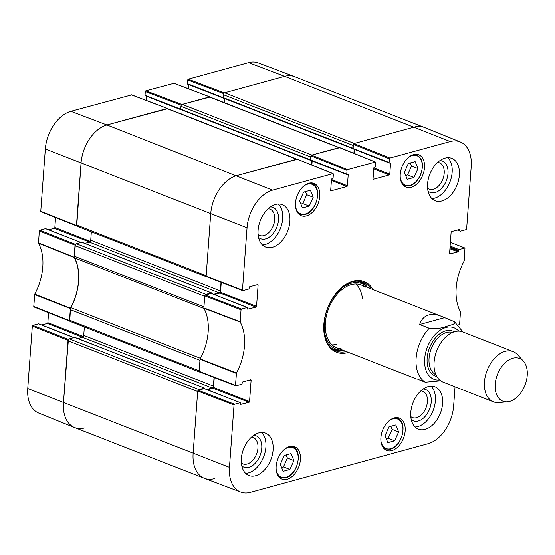 <?xml version="1.0" encoding="UTF-8"?>
<svg xmlns="http://www.w3.org/2000/svg" width="555" height="555" viewBox="0 0 555 555"><rect width="100%" height="100%" fill="white"/><g stroke="black" fill="none" stroke-linecap="round" stroke-linejoin="round"><path stroke-width="0.83" d="M75.459 244.339L39.835 230.207L39.315 230.97L38.503 243.243A45.947 29.595 -68.6 0 1 34.764 294.15L33.772 306.478L34.195 306.984M39.835 230.207L45.531 228.646L80.843 242.452M45.878 228.785A0.673 0.437 111.4 0 0 45.531 228.646M48.68 229.805L54.321 228.265L89.612 242.063M90.34 241.376L54.841 227.501A0.673 0.437 -68.6 0 1 54.321 228.265M54.841 227.501L55.569 217.581M131.59 94.919L70.867 111.291A33.265 21.423 111.4 0 0 45.343 148.955L40.765 211.295L41.188 211.802M146.173 100.379L146.478 96.237M180.736 109.217L145.049 95.266A0.673 0.437 111.4 0 0 145.472 95.772M145.049 95.266L145.32 91.561L181.291 105.193M173.958 83.333L145.84 90.798L145.32 91.561M188.54 88.793L188.846 84.651M223.103 97.631L187.417 83.687A0.673 0.437 111.4 0 0 187.84 84.187M187.417 83.687L187.687 79.975L223.658 93.608M223.783 93.413L224.255 92.879L284.632 76.368A33.702 21.707 -68.6 0 1 294.421 76.645L258.248 62.979A33.265 21.423 111.4 0 0 248.578 62.701L188.207 79.212L187.687 79.975M68.473 339.514L32.842 325.383L32.329 326.146L27.75 388.486A33.265 21.423 111.4 0 0 38.725 413.059L74.578 427.551A33.702 21.707 -68.6 0 1 63.464 402.652L68.39 339.632M32.842 325.383L38.538 323.829L73.857 337.634M38.892 323.96A0.673 0.437 111.4 0 0 38.538 323.829M41.687 324.987L47.335 323.44L82.626 337.239M83.347 336.559L47.848 322.677A0.673 0.437 -68.6 0 1 47.335 323.44M47.848 322.677L48.576 312.756M69.75 321.151L70.485 308.178A45.503 29.311 111.4 0 0 74.203 257.541L75.383 244.45M84.672 427.94A33.702 21.707 -68.6 0 1 74.578 427.551M223.894 98.263L223.859 98.27A0.673 0.437 -68.6 0 1 223.492 98.103M181.416 104.999L181.887 104.458L210.047 97.076M181.52 109.848L181.492 109.855A0.673 0.437 -68.6 0 1 181.124 109.689M76.736 225.975L81.051 163.121A33.702 21.707 -68.6 0 1 106.921 124.958L167.679 108.655M450.382 242.313L464.972 248.023L464.202 260.85A45.947 29.595 111.4 0 0 460.463 311.757L459.651 324.03L458.548 324.952M464.771 248.016L459.075 249.577L450.112 246.066M450.043 247.01L458.562 250.34A0.673 0.437 -68.6 0 1 459.075 249.577M458.562 250.34L458.499 251.131L449.98 247.801M449.911 248.737L457.986 251.894A0.673 0.437 111.4 0 0 458.499 251.131M457.986 251.894L449.633 253.947M459.124 229.506L460.06 229.874A0.673 0.437 111.4 0 0 459.637 229.368L451.638 231.56A0.673 0.437 111.4 0 0 451.118 232.323L449.557 253.579A0.673 0.437 111.4 0 0 449.98 254.086M460.06 229.874L460.005 230.665L457.896 229.846M389.395 158.82L389.124 162.532L353.105 148.456L353.41 144.328L389.395 158.82L389.915 158.057L450.285 141.553A33.265 21.423 -68.6 0 1 460.248 141.941A33.265 21.423 -68.6 0 1 471.216 166.514L466.637 228.854L466.124 229.617L460.428 231.171A0.673 0.437 -68.6 0 1 460.005 230.665M389.624 163.017L390.56 163.385A0.673 0.437 111.4 0 0 390.137 162.879L389.548 163.038A0.673 0.437 -68.6 0 1 389.124 162.532M390.56 163.385L389.77 174.173L373.848 167.95L373.057 178.738A0.673 0.437 111.4 0 0 373.48 179.244L373.133 179.105M373.779 168.886L389.249 174.936A0.673 0.437 111.4 0 0 389.77 174.173M389.249 174.936L373.48 179.244M347.028 170.406L346.757 174.117L310.738 160.034L311.036 155.913L347.028 170.406L347.548 169.643L375.319 162.053L375.742 162.559L375.471 166.264A0.673 0.437 -68.6 0 1 374.951 167.027L374.368 167.187A0.673 0.437 111.4 0 0 373.848 167.95M347.257 174.603L348.193 174.971A0.673 0.437 111.4 0 0 347.77 174.464L347.18 174.624A0.673 0.437 -68.6 0 1 346.757 174.117M348.193 174.971L347.402 185.752L331.481 179.529L330.69 190.323A0.673 0.437 111.4 0 0 331.113 190.83L330.759 190.691M331.411 180.472L346.882 186.515A0.673 0.437 111.4 0 0 347.402 185.752M346.882 186.515L331.113 190.83M257.173 284.729L258.11 285.097A0.673 0.437 111.4 0 0 257.686 284.59L249.681 286.775A0.673 0.437 111.4 0 0 249.16 287.539L249.105 288.329A0.673 0.437 -68.6 0 1 248.584 289.093L242.896 290.653L242.466 290.147L247.044 227.807A33.265 21.423 -68.6 0 1 272.574 190.143L332.951 173.632L333.375 174.138L333.104 177.85A0.673 0.437 -68.6 0 1 332.584 178.613L331.994 178.772A0.673 0.437 111.4 0 0 331.481 179.536M258.11 285.097L256.549 306.353L220.529 292.27A0.673 0.437 -68.6 0 1 220.009 293.033L256.028 307.116A0.673 0.437 111.4 0 0 256.549 306.353M256.028 307.116L247.676 309.163M247.239 307.498L241.543 309.052L205.211 295.059L211.219 293.415L247.239 307.498A0.673 0.437 -68.6 0 1 247.662 308.004L247.599 308.795A0.673 0.437 111.4 0 0 248.023 309.301M250.18 379.904L251.117 380.272A0.673 0.437 111.4 0 0 250.694 379.766L242.688 381.951A0.673 0.437 111.4 0 0 242.174 382.714L242.112 383.512A0.673 0.437 -68.6 0 1 241.598 384.275L235.903 385.829L235.48 385.323L236.472 373.002A45.947 29.595 111.4 0 0 240.211 322.087L241.023 309.815L241.543 309.052M251.117 380.272L249.556 401.529L213.536 387.445A0.673 0.437 -68.6 0 1 213.023 388.209L249.042 402.292A0.673 0.437 111.4 0 0 249.556 401.529M249.042 402.292L240.69 404.345M240.246 402.673L234.55 404.234L198.225 390.234L204.226 388.597L240.246 402.673A0.673 0.437 -68.6 0 1 240.669 403.18L240.613 403.971A0.673 0.437 111.4 0 0 241.036 404.477M455.038 386.807L453.629 406.045A33.265 21.423 -68.6 0 1 428.099 443.709L250.388 492.299A33.265 21.423 -68.6 0 1 240.724 492.021A33.265 21.423 -68.6 0 1 229.458 467.338L234.037 404.997L234.55 404.234M289.495 446.567A17.358 11.183 -68.6 0 1 294.615 446.74A17.358 11.183 -68.6 0 1 298.708 466.977A17.358 11.183 -68.6 0 1 281.975 479.076A17.358 11.183 -68.6 0 1 276.744 462.516A17.358 11.183 -68.6 0 1 289.495 446.567M308.837 183.24A17.358 11.183 -68.6 0 1 313.957 183.414A17.358 11.183 -68.6 0 1 318.05 203.65A17.358 11.183 -68.6 0 1 301.316 215.749A17.358 11.183 -68.6 0 1 296.079 199.196A17.358 11.183 -68.6 0 1 308.837 183.24M413.579 154.602A17.358 11.183 -68.6 0 1 418.699 154.776A17.358 11.183 -68.6 0 1 422.792 175.012A17.358 11.183 -68.6 0 1 406.059 187.111A17.358 11.183 -68.6 0 1 400.821 170.552A17.358 11.183 -68.6 0 1 413.579 154.602M394.237 417.929A17.358 11.183 -68.6 0 1 399.357 418.102A17.358 11.183 -68.6 0 1 403.457 438.339A17.358 11.183 -68.6 0 1 386.724 450.438A17.358 11.183 -68.6 0 1 381.486 433.878A17.358 11.183 -68.6 0 1 394.237 417.929M258.79 432.893A22.748 14.652 -68.6 0 1 265.498 433.115A22.748 14.652 -68.6 0 1 270.861 459.644A22.748 14.652 -68.6 0 1 248.931 475.496A22.748 14.652 -68.6 0 1 242.07 453.796A22.748 14.652 -68.6 0 1 258.79 432.893M275.564 204.462A22.748 14.652 -68.6 0 1 282.273 204.691A22.748 14.652 -68.6 0 1 287.636 231.213A22.748 14.652 -68.6 0 1 265.706 247.072A22.748 14.652 -68.6 0 1 258.845 225.372A22.748 14.652 -68.6 0 1 275.564 204.462M445.034 158.126A22.748 14.652 -68.6 0 1 451.742 158.348A22.748 14.652 -68.6 0 1 457.112 184.877A22.748 14.652 -68.6 0 1 435.175 200.73A22.748 14.652 -68.6 0 1 428.314 179.036A22.748 14.652 -68.6 0 1 445.034 158.126M428.259 386.558A22.748 14.652 -68.6 0 1 434.967 386.779A22.748 14.652 -68.6 0 1 440.337 413.302A22.748 14.652 -68.6 0 1 418.401 429.161A22.748 14.652 -68.6 0 1 411.539 407.46A22.748 14.652 -68.6 0 1 428.259 386.558M373.029 289.606A37.92 24.427 111.4 0 0 338.626 290.39A37.92 24.427 111.4 0 0 323.738 328.484A37.92 24.427 111.4 0 0 347.714 352.619A37.92 24.427 111.4 0 0 348.484 352.39M395.833 424.936L398.622 431.943L394.667 440.795L387.848 442.661L385.059 435.654L389.013 426.802L395.833 424.936M408.348 163.475L415.133 161.616L417.984 168.567L414.009 177.468L407.224 179.327L404.373 172.376L408.348 163.475M310.425 190.247L313.214 197.254L309.26 206.113L302.44 207.972L299.651 200.965L303.606 192.113L310.425 190.247M291.091 453.574L293.879 460.581L289.925 469.44L283.106 471.299L280.317 464.292L284.271 455.44L291.091 453.574M198.225 390.234L197.705 390.998L193.133 453.338A33.702 21.707 111.4 0 0 204.545 478.354L240.724 492.021M204.58 388.729A0.673 0.437 111.4 0 0 204.226 388.597M207.376 389.756L213.023 388.209M213.536 387.445L214.265 377.567M205.211 295.059L204.698 295.822L203.872 308.233A45.503 29.311 -68.6 0 1 200.154 358.87L199.155 371.33L199.578 371.836M211.566 293.553A0.673 0.437 111.4 0 0 211.219 293.415M214.369 294.573L220.009 293.033M220.529 292.27L221.251 282.384M297.313 159.285L236.59 175.651A33.702 21.707 111.4 0 0 210.72 213.807L206.141 276.154L206.564 276.654M311.868 165.071L312.167 161.006M310.738 160.034A0.673 0.437 111.4 0 0 311.161 160.541M339.681 147.699L311.556 155.15L311.036 155.913M354.236 153.485L354.534 149.42M353.105 148.456A0.673 0.437 111.4 0 0 353.528 148.955M460.248 141.941L424.388 127.449A33.702 21.707 111.4 0 0 414.301 127.06L353.923 143.565L353.41 144.328M398.622 431.943L392.135 429.41L390.893 426.282M386.301 438.776L388.188 438.263L392.135 429.41M394.667 440.795L388.188 438.263M293.879 460.581L287.393 458.048L286.151 454.927M281.558 467.414L283.438 466.901L287.393 458.048M289.925 469.44L283.438 466.901M313.214 197.254L306.735 194.722L305.486 191.6M300.893 204.094L302.78 203.574L306.735 194.722M309.26 206.113L302.78 203.574M405.636 175.449L407.523 174.936L411.498 166.028L410.235 162.955M414.009 177.468L407.523 174.936M417.984 168.567L411.498 166.028M367.306 287.372A36.907 23.775 111.4 0 0 361.208 281.676M334.422 350.198A36.907 23.775 111.4 0 0 342.768 350.156M367.119 287.296A35.159 22.644 111.4 0 0 365.787 286.054A35.159 22.644 111.4 0 0 327.748 308.094A35.159 22.644 111.4 0 0 340.756 350.087A35.159 22.644 111.4 0 0 342.574 350.08M365.141 287.33A33.702 21.707 111.4 0 0 328.678 308.455A33.702 21.707 111.4 0 0 341.145 348.713M362.443 298.639A33.702 21.707 111.4 0 0 355.866 283.987M332.063 344.877A33.702 21.707 111.4 0 0 336.705 344.232M241.779 465.86A16.81 10.829 111.4 0 0 248.848 467.317A16.81 10.829 111.4 0 0 261.551 450.036A16.81 10.829 111.4 0 0 253.704 435.349M251.408 437.194A14.118 9.095 -68.6 0 1 253.226 437.59A14.118 9.095 -68.6 0 1 257.485 451.055A14.118 9.095 -68.6 0 1 247.114 464.029A14.118 9.095 -68.6 0 1 242.951 463.89A14.118 9.095 -68.6 0 1 241.342 462.946M245.622 473.339A22.748 14.652 111.4 0 0 263.66 456.827A22.748 14.652 111.4 0 0 261.599 432.463M411.248 419.524A16.81 10.829 111.4 0 0 418.324 420.981A16.81 10.829 111.4 0 0 431.027 403.7A16.81 10.829 111.4 0 0 423.181 389.006M420.877 390.859A14.118 9.095 -68.6 0 1 422.702 391.254A14.118 9.095 -68.6 0 1 426.962 404.72A14.118 9.095 -68.6 0 1 416.583 417.686A14.118 9.095 -68.6 0 1 412.421 417.547A14.118 9.095 -68.6 0 1 410.811 416.604M415.098 427.003A22.748 14.652 111.4 0 0 433.129 410.492A22.748 14.652 111.4 0 0 431.075 386.12M428.023 191.093A16.81 10.829 111.4 0 0 435.092 192.55A16.81 10.829 111.4 0 0 447.802 175.269A16.81 10.829 111.4 0 0 439.955 160.582M437.652 162.428A14.118 9.095 -68.6 0 1 439.477 162.83A14.118 9.095 -68.6 0 1 443.736 176.289A14.118 9.095 -68.6 0 1 433.358 189.262A14.118 9.095 -68.6 0 1 429.195 189.123A14.118 9.095 -68.6 0 1 427.586 188.18M431.873 198.572A22.748 14.652 111.4 0 0 449.904 182.061A22.748 14.652 111.4 0 0 447.85 157.696M258.554 237.436A16.81 10.829 111.4 0 0 265.623 238.886A16.81 10.829 111.4 0 0 278.326 221.611A16.81 10.829 111.4 0 0 270.479 206.918M268.183 208.77A14.118 9.095 -68.6 0 1 270.001 209.166A14.118 9.095 -68.6 0 1 274.26 222.624A14.118 9.095 -68.6 0 1 263.889 235.597A14.118 9.095 -68.6 0 1 259.726 235.459A14.118 9.095 -68.6 0 1 258.117 234.515M262.397 244.908A22.748 14.652 111.4 0 0 280.435 228.396A22.748 14.652 111.4 0 0 278.374 204.032M346.369 351.565A36.907 23.775 -68.6 0 1 336.177 351.017A36.907 23.775 -68.6 0 1 323.731 328.185M338.425 290.605A36.907 23.775 -68.6 0 1 363.053 282.266A36.907 23.775 -68.6 0 1 370.906 288.773M417.804 379.273L425.283 382.201L440.67 380.82M444.437 317.731L419.642 324.508C421.307 319.409 424.353 316.225 428.786 314.956C432.359 314.005 436.459 314.421 441.086 316.211L454.51 321.713L462.96 332.001M454.046 321.484C457.507 323.863 449.737 325.292 445.908 326.541C441.412 328.394 435.855 328.962 429.244 328.269L419.642 324.508M512.806 358.239A22.921 14.763 -68.6 0 1 523.379 361.145A22.921 14.763 -68.6 0 1 524.975 385.191A22.921 14.763 -68.6 0 1 507.492 401.785A22.921 14.763 -68.6 0 1 495.358 382.721A22.921 14.763 -68.6 0 1 512.806 358.239M507.492 401.785L498.917 402.562A26.966 17.371 -68.6 0 1 493.492 401.834A26.966 17.371 -68.6 0 1 485.354 376.117A26.966 17.371 -68.6 0 1 505.168 351.343A26.966 17.371 -68.6 0 1 513.125 351.606A26.966 17.371 -68.6 0 1 517.607 354.756L523.379 361.145M493.492 401.834L443.105 382.138A26.966 17.371 -68.6 0 1 434.974 356.421A26.966 17.371 -68.6 0 1 454.788 331.647A26.966 17.371 -68.6 0 1 462.738 331.911L513.125 351.606M450.285 141.553L284.632 76.368A33.702 21.707 111.4 0 1 294.573 76.701L424.242 127.393A33.702 21.707 111.4 0 0 414.301 127.06L354.277 143.468L224.608 92.782A1.686 1.082 111.4 0 0 223.318 94.69L352.987 145.375A1.686 1.082 -68.6 0 1 353.452 144.106M352.987 145.375L352.772 148.234A0.673 0.437 111.4 0 0 353.14 148.747M354.194 149.288L353.896 153.346M339.244 147.581L209.804 96.979A1.686 1.082 111.4 0 0 209.311 96.965L338.98 147.651A1.686 1.082 -68.6 0 1 339.473 147.672M338.98 147.651L311.91 155.053L182.241 104.368A1.686 1.082 111.4 0 0 180.944 106.276L310.613 156.961A1.686 1.082 -68.6 0 1 311.084 155.684M310.613 156.961L310.405 159.819A0.673 0.437 111.4 0 0 310.772 160.333M311.827 160.874L311.528 164.932M296.876 159.16L167.437 108.565A1.686 1.082 111.4 0 0 166.944 108.551L296.613 159.236A1.686 1.082 -68.6 0 1 297.105 159.25M296.613 159.236L236.59 175.651A33.702 21.707 111.4 0 0 210.72 213.807L206.176 275.675L76.507 224.99A1.686 1.082 111.4 0 0 77.069 226.232L206.737 276.924A1.686 1.082 -68.6 0 1 206.411 276.668M207.161 276.959A1.686 1.082 -68.6 0 1 206.737 276.924M221.029 282.301L220.397 290.91A1.686 1.082 -68.6 0 1 219.1 292.818L213.661 294.303M211.781 293.567L211.795 293.415A0.673 0.437 111.4 0 0 211.372 292.908L205.954 294.386L76.285 243.7A1.686 1.082 111.4 0 0 74.994 245.608L74.217 256.153A3.372 2.171 111.4 0 0 74.523 257.874L204.018 308.497M205.052 295.142A1.686 1.082 -68.6 0 1 205.954 294.386M74.994 245.608L204.663 296.294L203.886 306.839L74.217 256.153M200.452 358.315L70.867 307.657A3.372 2.171 111.4 0 0 70.291 309.621L199.96 360.313L199.19 370.851L69.521 320.166A1.686 1.082 111.4 0 0 70.083 321.414L199.751 372.1A1.686 1.082 -68.6 0 1 199.418 371.843M200.175 372.134A1.686 1.082 -68.6 0 1 199.751 372.1M214.043 377.476L213.404 386.086A1.686 1.082 -68.6 0 1 212.114 387.994L206.675 389.478M204.795 388.743L204.802 388.59A0.673 0.437 111.4 0 0 204.379 388.084L198.968 389.568L69.299 338.876A1.686 1.082 111.4 0 0 68.001 340.784L63.464 402.652A33.702 21.707 111.4 0 0 74.731 427.607L204.4 478.299A33.702 21.707 111.4 0 0 214.341 478.632M198.059 390.318A1.686 1.082 -68.6 0 1 198.968 389.568M68.001 340.784L197.67 391.476L193.133 453.338A33.702 21.707 111.4 0 0 204.4 478.299M69.299 338.876L74.71 337.398A0.673 0.437 -68.6 0 1 75.064 337.537M77.86 338.557L82.445 337.301A1.686 1.082 111.4 0 0 83.736 335.393L84.353 326.992M70.291 309.621L69.521 320.166M70.867 307.657A45.503 29.311 111.4 0 0 74.523 257.874M76.285 243.7L81.703 242.223A0.673 0.437 -68.6 0 1 82.05 242.355M84.853 243.381L89.431 242.126A1.686 1.082 111.4 0 0 90.729 240.218L91.346 231.817M166.944 108.551L106.921 124.958A33.702 21.707 111.4 0 0 81.051 163.121L76.507 224.99M181.867 114.205L182.165 110.098M181.159 109.633A0.673 0.437 -68.6 0 1 180.736 109.127L180.944 106.276M209.311 96.965L182.241 104.368M224.234 102.619L224.532 98.513M223.526 98.048A0.673 0.437 -68.6 0 1 223.103 97.541L223.318 94.69M248.578 62.701L284.632 76.368L224.608 92.782M70.485 308.178L34.764 294.15M34.646 294.552L70.367 308.58M38.503 243.243L74.203 257.541M74.141 257.194L38.441 242.896M69.486 320.637L33.772 306.478M32.329 326.146L68.036 340.312M39.315 230.97L75.029 245.13M76.472 225.462L40.765 211.295M131.244 94.787L167.291 108.454M272.574 190.143L106.921 124.958L70.867 111.291M181.887 104.458L145.84 90.798M224.255 92.879L188.207 79.212M173.611 83.201L209.665 96.868M247.044 227.807L45.343 148.955M229.458 467.338L27.75 388.486M388.826 421.016A15.838 10.205 -68.6 0 1 402.916 428.065A15.838 10.205 -68.6 0 1 390.748 448.711A15.838 10.205 -68.6 0 1 380.959 441.149M408.168 157.689A15.838 10.205 -68.6 0 1 420.267 158.439A15.838 10.205 -68.6 0 1 420.232 175.255A15.838 10.205 -68.6 0 1 408.896 185.62A15.838 10.205 -68.6 0 1 400.294 177.822M303.425 186.327A15.838 10.205 -68.6 0 1 317.509 193.376A15.838 10.205 -68.6 0 1 305.34 214.022A15.838 10.205 -68.6 0 1 295.551 206.467M284.084 449.654A15.838 10.205 -68.6 0 1 298.174 456.703A15.838 10.205 -68.6 0 1 285.998 477.349A15.838 10.205 -68.6 0 1 276.217 469.794M383.283 447.739A16.518 10.635 111.4 0 0 385.343 448.995L390.442 449.175C402.333 446.796 408.119 421.37 397.373 418.227A16.518 10.635 111.4 0 0 395.007 417.748M278.541 476.377A16.518 10.635 111.4 0 0 280.601 477.633L285.7 477.813C297.584 475.434 303.377 450.008 292.631 446.865A16.518 10.635 111.4 0 0 290.258 446.393M297.875 213.051A16.518 10.635 111.4 0 0 299.943 214.306L305.035 214.487C316.926 212.114 322.712 186.681 311.966 183.538A16.518 10.635 111.4 0 0 309.6 183.067M402.618 184.413A16.518 10.635 111.4 0 0 404.685 185.668C410.818 187.188 416.049 183.747 420.371 175.345C424.027 165.341 422.806 158.529 416.708 154.9A16.518 10.635 111.4 0 0 414.342 154.429M366.973 287.143A36.741 23.664 111.4 0 0 360.563 281.531M333.846 349.872A36.741 23.664 111.4 0 0 342.366 350.087M365.787 286.054L363.775 284.382A36.006 23.192 111.4 0 0 357.364 281.198M331.266 347.943A36.006 23.192 111.4 0 0 338.141 349.955L340.756 350.087M200.036 359.272L236.354 373.397M236.472 373.002L200.154 358.87M235.48 385.323L199.155 371.33M203.872 308.233L240.211 322.087M240.149 321.74L203.81 307.879M204.698 295.822L241.023 309.815M389.915 158.057L353.923 143.565M339.334 147.554L375.319 162.053M296.96 159.139L332.951 173.632M347.548 169.643L311.556 155.15M242.466 290.147L206.141 276.154M197.705 390.998L234.037 404.997M425.283 382.201A33.702 21.707 -68.6 0 1 429.244 328.269M439.643 380.008A27.639 17.802 -68.6 0 1 432.199 378.427A27.639 17.802 -68.6 0 1 425.949 351.481A27.639 17.802 -68.6 0 1 445.901 327.519A27.639 17.802 -68.6 0 1 458.749 331.134M435.939 374.778A22.748 14.652 -68.6 0 1 429.945 352.807A22.748 14.652 -68.6 0 1 446.518 332.494A22.748 14.652 -68.6 0 1 452.485 332.459M436.785 376.45A24.101 15.526 -68.6 0 1 427.683 354.215A24.101 15.526 -68.6 0 1 445.651 330.849A24.101 15.526 -68.6 0 1 454.233 331.807M352.772 148.234L223.103 97.541M310.405 159.819L180.736 109.127M220.397 290.91L90.729 240.218M219.1 292.818L89.431 242.126M211.372 292.908L81.703 242.223M204.379 388.084L74.71 337.398M212.114 387.994L82.445 337.301M213.404 386.086L83.736 335.393M33.994 306.977L69.708 321.137M73.961 337.6L38.739 323.836M80.954 242.424L45.725 228.653M40.987 211.795L76.694 225.961M167.492 108.454L131.438 94.794M181.291 109.848L145.271 95.765M223.658 98.263L187.639 84.187M209.859 96.875L173.805 83.208M397.373 418.227L395.847 417.631M385.343 448.995L383.824 448.398M292.631 446.865L291.104 446.269M280.601 477.633L279.082 477.036M311.966 183.538L310.439 182.949M299.943 214.306L298.417 213.71M416.708 154.9L415.189 154.304M404.685 185.668L403.159 185.072M457.278 230.013L460.227 231.164M353.327 148.955L389.346 163.031M375.52 162.06L339.535 147.561M333.153 173.646L297.168 159.146M310.96 160.534L346.979 174.617M206.37 276.654L242.695 290.647M211.413 293.422L247.433 307.505M204.427 388.604L240.447 402.68M199.377 371.829L235.708 385.822M441.086 316.211L361.166 284.972M416.541 378.996L336.628 347.756M353.001 148.733L223.332 98.041M310.633 160.319L180.965 109.626M81.897 242.23L211.566 292.915M74.911 337.405L204.58 388.091"/></g></svg>

